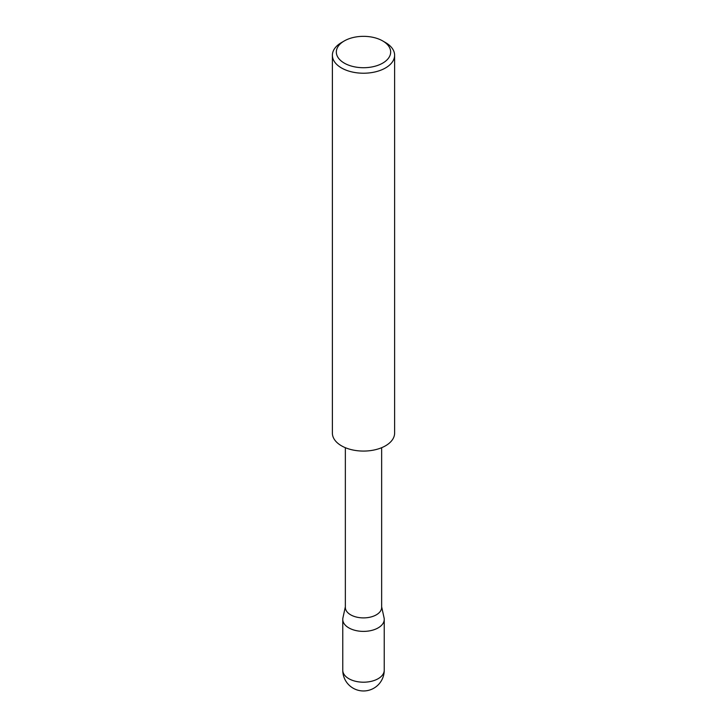 <?xml version="1.0" encoding="UTF-8"?>
<svg xmlns="http://www.w3.org/2000/svg" width="727" height="727" viewBox="0 0 727 727"><rect width="100%" height="100%" fill="white"/><g stroke="black" fill="none" stroke-linecap="round" stroke-linejoin="round"><path stroke-width="1.09" d="M381.648 606.763L384.083 617.923A20.738 11.977 180 0 1 384.238 619.413A20.738 11.977 180 0 1 371.433 630.473A20.738 11.977 180 0 1 348.833 627.883A20.738 11.977 180 0 1 342.762 619.413A20.738 11.977 180 0 1 342.917 617.923L345.352 606.763M381.648 447.696L381.648 607.418A18.148 10.478 180 0 1 370.443 617.096A18.148 10.478 180 0 1 350.668 614.824A18.148 10.478 180 0 1 345.352 607.418L345.352 447.696M344.289 63.122A27.163 15.685 0 0 0 382.711 63.122A27.163 15.685 0 0 0 382.711 40.939L385.501 42.557A31.116 17.966 180 0 1 394.616 55.261A31.116 17.966 180 0 1 375.405 71.855A31.116 17.966 180 0 1 341.499 67.965A31.116 17.966 180 0 1 332.384 55.261A31.116 17.966 180 0 1 341.499 42.557L344.289 40.939A27.163 15.685 0 0 0 344.289 63.122M394.616 55.261L394.616 433.11A31.116 17.966 180 0 1 375.405 449.704A31.116 17.966 180 0 1 341.499 445.815A31.116 17.966 180 0 1 332.384 433.11L332.384 55.261M385.501 42.557L382.711 40.939A27.163 15.685 0 0 0 344.289 40.939M378.167 678.691A20.738 11.977 0 0 0 384.238 670.221A20.738 20.738 0 0 1 353.131 688.187A20.738 20.738 0 0 1 342.762 670.221A20.738 11.977 0 0 0 348.833 678.691A20.738 11.977 0 0 0 378.167 678.691M384.238 619.413L384.238 670.221M342.762 619.413L342.762 670.221"/></g></svg>
